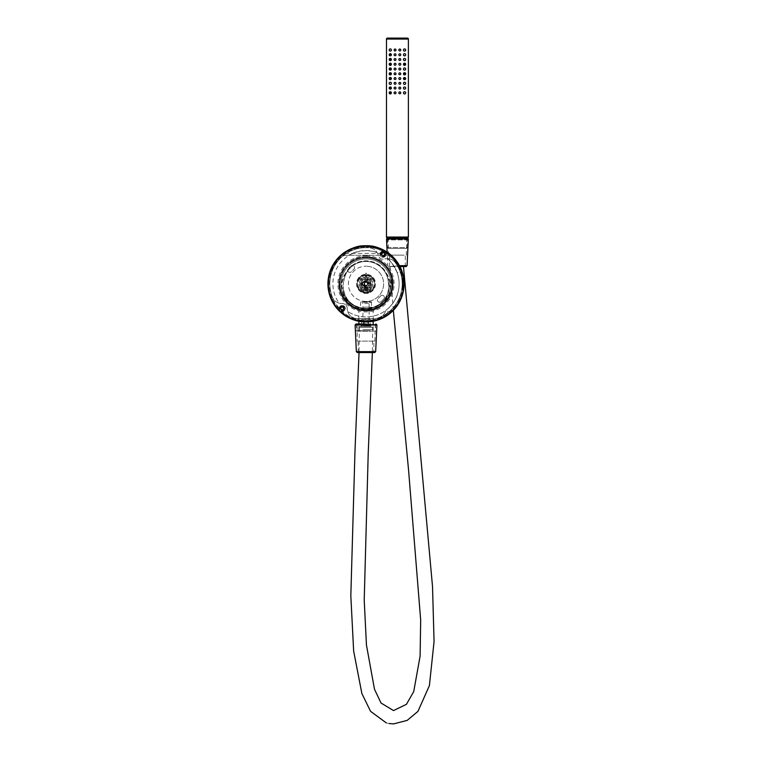 <?xml version="1.0" encoding="UTF-8"?>
<svg xmlns="http://www.w3.org/2000/svg" width="762" height="762" viewBox="0 0 762 762"><rect width="100%" height="100%" fill="white"/><g stroke="black" fill="none" stroke-linecap="round" stroke-linejoin="round"><path stroke-width="0.57" stroke-dasharray="3.81 2.86" d="M387.42 258.575C389.963 259.975 393.192 264.585 397.088 272.415L402.336 272.415L397.088 272.415C393.202 264.595 389.973 259.985 387.42 258.575A33.118 33.118 0 0 1 366.008 316.954A33.118 33.118 0 0 1 347.634 311.391A33.118 33.118 0 0 0 385.705 310.458A9.992 9.992 0 0 1 379.819 317.268A9.992 9.992 0 0 0 385.705 310.458A33.118 33.118 0 0 0 387.42 258.575A9.992 9.992 0 0 1 395.392 262.738A9.992 9.992 0 0 0 384.524 258.966A5.001 5.001 0 0 1 378.295 255.365A9.992 9.992 0 0 0 369.589 247.84A36.176 36.176 0 0 0 366.008 247.66A36.176 36.176 0 0 1 369.589 247.84A9.992 9.992 0 0 1 378.295 255.365A5.001 5.001 0 0 0 384.524 258.966A9.992 9.992 0 0 1 387.42 258.575L387.201 252.193C388.782 252.508 400.66 263.338 402.336 272.415L402.736 273.768A38.081 38.081 0 0 1 402.736 293.903L396.945 306.038L388.687 314.43M389.096 314.115L389.582 313.744M395.945 307.372L398.031 304.438M402.736 293.903A38.081 38.081 0 0 0 402.736 273.768L402.736 293.903L402.736 273.768M394.754 258.87L390.382 254.584M366.008 321.916C379.543 322.469 390.982 315.268 400.336 300.323C406.156 283.683 404.622 270.253 395.735 260.033A38.081 38.081 0 0 0 362.607 245.907A38.081 38.081 0 0 1 366.008 245.755A38.081 38.081 0 0 0 336.29 260.033C327.393 270.253 325.86 283.683 331.689 300.323C341.033 315.268 352.473 322.469 366.008 321.916A38.081 38.081 0 0 0 404.089 283.835A38.081 38.081 0 0 1 366.008 321.916L376.342 320.488A38.081 38.081 0 0 0 366.008 245.755A38.081 38.081 0 0 0 355.683 320.488L366.008 321.916A38.081 38.081 0 0 1 327.936 283.835M342.214 303.495A5.001 5.001 0 0 0 342.033 303.505A5.001 5.001 0 0 1 347.205 308.496A9.992 9.992 0 0 0 353.844 317.906A36.176 36.176 0 0 0 354.225 318.04A36.176 36.176 0 0 1 353.844 317.906A9.992 9.992 0 0 1 347.205 308.496A5.001 5.001 0 0 0 342.214 303.495M342.214 305.4A3.096 3.096 0 0 0 339.119 308.496A3.096 3.096 0 0 0 342.214 311.591A3.096 3.096 0 0 1 339.119 308.496A3.096 3.096 0 0 1 342.214 305.4A3.096 3.096 0 0 1 345.3 308.496A3.096 3.096 0 0 1 342.214 311.591A3.096 3.096 0 0 0 345.3 308.496A3.096 3.096 0 0 0 342.214 305.4M383.143 251.06A3.096 3.096 0 0 0 380.048 254.156A3.096 3.096 0 0 0 383.143 257.251A3.096 3.096 0 0 1 380.048 254.156A3.096 3.096 0 0 1 383.143 251.06A3.096 3.096 0 0 1 386.239 254.156A3.096 3.096 0 0 1 383.143 257.251A3.096 3.096 0 0 0 386.239 254.156A3.096 3.096 0 0 0 383.143 251.06M366.008 256.708A27.127 27.127 0 0 1 393.144 283.835A27.127 27.127 0 0 1 366.008 310.963A27.127 27.127 0 0 1 338.88 283.835A27.127 27.127 0 0 1 366.008 256.708A27.127 27.127 0 0 0 338.88 283.835A27.127 27.127 0 0 0 366.008 310.963A27.127 27.127 0 0 0 393.144 283.835A27.127 27.127 0 0 0 366.008 256.708A27.127 27.127 0 0 0 338.88 283.835A27.127 27.127 0 0 0 366.008 310.963M380.981 301.714A2.162 2.162 0 0 1 379.59 302.219A2.162 2.162 0 0 0 380.981 301.714A23.327 23.327 0 0 0 383.858 298.847A2.162 2.162 0 0 0 383.6 295.789A2.162 2.162 0 0 0 380.543 296.056A2.162 2.162 0 0 1 383.6 295.789A2.162 2.162 0 0 1 383.858 298.847A23.327 23.327 0 0 1 380.981 301.714M351.473 271.615A2.162 2.162 0 0 1 349.815 272.386A2.162 2.162 0 0 0 351.473 271.615A18.993 18.993 0 0 1 353.816 269.272A2.162 2.162 0 0 0 354.082 266.224A2.162 2.162 0 0 0 351.034 265.957A23.327 23.327 0 0 0 348.158 268.824A23.327 23.327 0 0 1 351.034 265.957A2.162 2.162 0 0 1 354.082 266.224A2.162 2.162 0 0 1 353.816 269.272A18.993 18.993 0 0 0 351.473 271.615M366.008 301.447A17.612 17.612 0 0 1 348.396 283.835A17.612 17.612 0 0 1 366.008 266.224A17.612 17.612 0 0 0 348.396 283.835A17.612 17.612 0 0 0 366.008 301.447A17.612 17.612 0 0 0 383.619 283.835A17.612 17.612 0 0 0 366.008 266.224A17.612 17.612 0 0 1 383.619 283.835A17.612 17.612 0 0 1 366.008 301.447M342.214 306.114A2.381 2.381 0 0 0 339.833 308.496A2.381 2.381 0 0 0 342.214 310.877A2.381 2.381 0 0 0 344.595 308.496A2.381 2.381 0 0 0 342.214 306.114M342.214 310.401A1.905 1.905 0 0 1 340.309 308.496A1.905 1.905 0 0 1 342.214 306.591A1.905 1.905 0 0 0 340.309 308.62A1.905 1.905 0 0 0 342.214 310.401A1.905 1.905 0 0 0 344.11 308.677L341.967 306.61A33.118 33.118 0 0 0 344.11 308.677A1.905 1.905 0 0 0 342.214 306.591A1.905 1.905 0 0 1 344.119 308.496A1.905 1.905 0 0 1 342.214 310.401M383.143 251.774A2.381 2.381 0 0 0 380.762 254.156A2.381 2.381 0 0 0 383.143 256.537A2.381 2.381 0 0 0 385.524 254.156A2.381 2.381 0 0 0 383.143 251.774M383.143 256.061A1.905 1.905 0 0 1 381.238 254.156A1.905 1.905 0 0 1 385.02 253.803A1.905 1.905 0 0 1 383.838 255.927L381.267 254.441A1.905 1.905 0 0 1 383.143 252.251A1.905 1.905 0 0 1 385.048 254.156A1.905 1.905 0 0 1 383.143 256.061A1.905 1.905 0 0 0 383.838 255.927A33.118 33.118 0 0 0 381.267 254.441A1.905 1.905 0 0 0 383.143 256.061M397.088 272.415C399.669 279.625 399.793 286.874 397.478 294.151C395.849 300.847 388.525 308.505 387.906 308.677C388.544 308.496 395.859 300.828 397.478 294.151C399.793 286.836 399.659 279.587 397.088 272.415M387.906 314.992L387.906 308.677M379.819 317.268A36.176 36.176 0 0 1 377.79 318.04A9.992 9.992 0 0 1 374.542 318.583L357.483 318.583A9.992 9.992 0 0 1 354.225 318.04A9.992 9.992 0 0 0 357.483 318.583L374.542 318.583A9.992 9.992 0 0 0 377.79 318.04A36.176 36.176 0 0 0 395.392 262.738A36.176 36.176 0 0 1 379.819 317.268M339.128 303.171A9.992 9.992 0 0 1 332.394 297.209A9.992 9.992 0 0 0 342.033 303.505A9.992 9.992 0 0 1 339.128 303.171A33.118 33.118 0 0 1 377.18 252.66A33.118 33.118 0 0 0 339.128 303.171M376.342 320.488L355.683 320.488L376.342 320.488M357.921 320.488L374.104 320.488L357.921 320.488L357.921 318.583L357.921 320.488M366.008 247.66A36.176 36.176 0 0 0 332.394 297.209A36.176 36.176 0 0 1 366.008 247.66M366.008 245.755A38.081 38.081 0 0 1 372.237 246.269A38.081 38.081 0 0 0 366.008 245.755M372.589 246.326A38.081 38.081 0 0 1 375.409 246.936A38.081 38.081 0 0 0 372.589 246.326M375.809 247.04A38.081 38.081 0 0 1 380.562 248.65A38.081 38.081 0 0 0 375.809 247.04M387.182 252.184A38.081 38.081 0 0 1 387.887 252.67A38.081 38.081 0 0 0 387.182 252.184M343.033 253.47L362.655 246.345C372.704 245.935 381.095 248.079 387.839 252.774C391.363 254.775 377.142 245.726 369.36 246.345C359.35 245.926 350.968 248.06 344.214 252.755C340.557 254.841 354.882 245.716 362.655 246.345L362.607 245.907M352.501 248.231A38.081 38.081 0 0 1 354.606 247.507A38.081 38.081 0 0 0 352.501 248.231M355.616 247.202A38.081 38.081 0 0 1 356.273 247.021A38.081 38.081 0 0 0 355.616 247.202M358.807 246.44A38.081 38.081 0 0 1 359.454 246.326A38.081 38.081 0 0 0 358.807 246.44M359.797 246.269A38.081 38.081 0 0 1 362.264 245.945A38.081 38.081 0 0 0 359.797 246.269M374.104 320.488L374.104 318.583L357.921 318.583L374.104 318.583L374.104 320.488M379.59 302.219A2.162 2.162 0 0 1 378.2 298.399A2.162 2.162 0 0 0 379.59 302.219M380.543 296.056A18.993 18.993 0 0 1 378.2 298.399A18.993 18.993 0 0 0 380.543 296.056M349.815 272.386A2.162 2.162 0 0 1 348.158 268.824A2.162 2.162 0 0 0 349.815 272.386M395.735 260.033L393.878 260.033A36.652 36.652 0 0 0 366.008 247.183A36.652 36.652 0 0 1 399.764 298.113A36.652 36.652 0 0 1 366.008 320.488C352.816 321.05 341.728 313.944 332.727 299.18C327.346 282.75 329.146 269.7 338.137 260.033L336.29 260.033M393.878 260.033C402.879 269.7 404.679 282.75 399.298 299.18C390.296 313.944 379.2 321.05 366.008 320.488A36.652 36.652 0 0 1 339.709 258.308A36.652 36.652 0 0 1 366.008 247.183A36.652 36.652 0 0 0 338.137 260.033M368.389 293.056L366.008 293.351A9.515 9.515 0 0 0 375.533 283.835A9.515 9.515 0 0 0 366.008 274.32A9.515 9.515 0 0 0 356.492 283.835A9.515 9.515 0 0 0 366.008 293.351A9.515 9.515 0 0 0 375.533 283.835A9.515 9.515 0 0 0 366.008 274.32A9.515 9.515 0 0 0 356.492 283.835A9.515 9.515 0 0 0 366.008 293.351L363.626 293.056L368.389 293.056L368.389 290.065L363.626 290.065L368.389 290.065M363.626 293.056L363.626 290.065M366.008 275.749A8.096 8.096 0 0 0 357.921 283.835A8.096 8.096 0 0 0 366.008 291.932A8.096 8.096 0 0 0 374.104 283.835A8.096 8.096 0 0 0 366.008 275.749M366.008 290.503A6.668 6.668 0 0 0 369.446 278.12A6.668 6.668 0 0 0 366.008 277.168A6.668 6.668 0 0 1 372.675 283.835A6.668 6.668 0 0 1 366.008 290.503A6.668 6.668 0 0 1 359.35 283.835A6.668 6.668 0 0 1 366.008 277.168A6.668 6.668 0 0 0 362.579 289.55A6.668 6.668 0 0 0 366.008 290.503M388.982 253.47L369.408 245.907M346.881 255.28L348.844 255.28A33.318 33.318 0 0 1 383.172 255.28L385.134 255.28A9.992 9.992 0 0 1 392.316 258.308A9.992 9.992 0 0 0 385.134 255.28L346.881 255.28A9.992 9.992 0 0 0 339.709 258.308A9.992 9.992 0 0 1 346.881 255.28M348.844 255.28L383.172 255.28M371.723 278.12L360.302 278.12L360.302 280.406L360.302 278.12L371.723 278.12L371.723 289.55L371.723 278.12M362.579 278.12L360.302 278.12L360.302 289.55L362.579 289.55L360.302 289.55L360.302 278.12L362.579 278.12M360.302 287.264L360.302 289.55L371.723 289.55L360.302 289.55L360.302 287.264M369.446 289.55L371.723 289.55L369.446 289.55M366.008 287.264A3.429 3.429 0 0 1 362.579 283.835A3.429 3.429 0 0 1 366.008 280.406A3.429 3.429 0 0 0 362.579 283.835A3.429 3.429 0 0 0 366.008 287.264A3.429 3.429 0 0 0 369.437 283.835A3.429 3.429 0 0 0 366.008 280.406A3.429 3.429 0 0 1 369.437 283.835A3.429 3.429 0 0 1 366.008 287.264M366.008 278.835A5.001 5.001 0 0 0 363.436 288.122A5.001 5.001 0 0 0 366.008 288.836A5.001 5.001 0 0 1 361.017 283.835A5.001 5.001 0 0 1 366.008 278.835A5.001 5.001 0 0 1 371.008 283.835A5.001 5.001 0 0 1 366.008 288.836A5.001 5.001 0 0 0 368.589 288.122L370.294 288.122L370.294 286.407A5.001 5.001 0 0 0 370.294 281.264L370.294 279.549L368.589 279.549A5.001 5.001 0 0 0 366.008 278.835M366.008 281.93A1.905 1.905 0 0 0 364.103 283.835A1.905 1.905 0 0 0 366.008 285.74A1.905 1.905 0 0 1 364.103 283.835A1.905 1.905 0 0 1 366.008 281.93A1.905 1.905 0 0 1 367.913 283.835A1.905 1.905 0 0 1 366.008 285.74A1.905 1.905 0 0 0 367.913 283.835A1.905 1.905 0 0 0 366.008 281.93M361.636 290.284L361.636 278.12L361.721 281.264L361.721 279.549L363.436 279.549L361.721 279.549L361.721 288.122L363.436 288.122L361.721 288.122L361.721 286.407L361.721 289.55L361.721 287.645L370.294 287.645L370.389 278.12L370.389 290.284L361.636 290.284L361.636 278.12L361.721 287.645L370.294 287.645L370.294 289.55L370.294 288.122L368.589 288.122A5.001 5.001 0 0 0 370.294 286.407L370.294 288.122L361.721 288.122L370.294 288.122L370.294 286.217L369.341 286.217L370.294 286.217L370.294 282.407L369.818 285.264M370.294 281.264A5.001 5.001 0 0 0 368.589 279.549L370.294 279.549L370.294 281.264M366.008 272.996L365.598 273.853L366.417 273.853L366.008 272.996L365.598 273.853L366.417 273.853L366.008 272.996M357.626 281.454A8.715 8.715 0 0 0 357.292 283.835A8.715 8.715 0 0 1 357.626 281.454L357.626 281.454M361.721 286.217L362.674 286.217L361.721 286.217M361.721 282.407L362.674 282.407L361.721 282.407M367.532 283.835A1.524 1.524 0 0 0 366.008 282.311A1.524 1.524 0 0 0 364.484 283.835A1.524 1.524 0 0 0 366.008 285.359A1.524 1.524 0 0 0 367.532 283.835A1.524 1.524 0 0 0 366.008 282.311A1.524 1.524 0 0 0 364.484 283.835A1.524 1.524 0 0 0 366.008 285.359A1.524 1.524 0 0 0 367.532 283.835M366.008 281.359A2.477 2.477 0 0 1 368.484 283.835A2.477 2.477 0 0 1 366.008 286.312A2.477 2.477 0 0 1 363.531 283.835A2.477 2.477 0 0 1 366.008 281.359M357.235 286.341L357.626 286.217A8.715 8.715 0 0 1 357.292 283.835A8.715 8.715 0 0 0 357.626 286.217L357.826 286.845A8.715 8.715 0 0 0 358.092 287.493L357.73 287.684A9.125 9.125 0 0 0 358.035 288.274L358.397 288.084A8.715 8.715 0 0 0 358.769 288.693L359.159 289.227A8.715 8.715 0 0 0 359.616 289.76L360.083 290.227A8.715 8.715 0 0 0 360.617 290.693L361.159 291.084A8.715 8.715 0 0 0 361.76 291.446L362.35 291.751A8.715 8.715 0 0 0 363.007 292.017L362.874 292.408A9.125 9.125 -162 0 0 363.503 292.608L363.636 292.227A8.715 8.715 0 0 0 364.322 292.389L364.255 292.789A9.125 9.125 0 0 0 364.912 292.894L364.969 292.494A8.715 8.715 0 0 0 365.674 292.551L366.341 292.551A8.715 8.715 0 0 0 367.046 292.494L367.703 292.389A8.715 8.715 0 0 0 368.389 292.227L369.018 292.017A8.715 8.715 0 0 0 369.675 291.751L369.856 292.113A9.125 9.125 0 0 0 370.446 291.808L370.256 291.446A8.715 8.715 0 0 0 370.865 291.084L371.104 291.408A9.125 9.125 -36 0 0 371.637 291.017L371.399 290.693A8.715 8.715 0 0 0 371.932 290.227L372.408 289.76A8.715 8.715 0 0 0 372.866 289.227L373.256 288.693A8.715 8.715 0 0 0 373.618 288.084L373.923 287.493A8.715 8.715 0 0 0 374.19 286.845L374.399 286.217A8.715 8.715 0 0 0 374.399 281.454L374.78 281.33A9.125 9.125 -108 0 0 374.58 280.702L374.19 280.826A8.715 8.715 0 0 0 373.923 280.178L373.618 279.587A8.715 8.715 0 0 0 373.256 278.987L373.58 278.74A9.125 9.125 0 0 0 373.19 278.206L372.866 278.444A8.715 8.715 0 0 0 372.408 277.911L371.932 277.444A8.715 8.715 0 0 0 371.399 276.977L370.865 276.596A8.715 8.715 0 0 0 370.256 276.225L369.675 275.92A8.715 8.715 0 0 0 369.018 275.654L369.141 275.263A9.125 9.125 0 0 0 368.513 275.063L368.389 275.444A8.715 8.715 0 0 0 367.703 275.282L367.76 274.882A9.125 9.125 0 0 0 367.113 274.777L367.046 275.177A8.715 8.715 0 0 0 366.341 275.12L365.674 275.12A8.715 8.715 0 0 0 364.969 275.177L364.322 275.282A8.715 8.715 0 0 0 363.636 275.444L363.007 275.654A8.715 8.715 0 0 0 362.35 275.92L362.169 275.558A9.125 9.125 0 0 0 361.579 275.863L361.76 276.225A8.715 8.715 0 0 0 361.159 276.596L360.617 276.977A8.715 8.715 0 0 0 360.083 277.444L359.616 277.911A8.715 8.715 0 0 0 359.159 278.444L358.769 278.987A8.715 8.715 0 0 0 358.397 279.587L358.092 280.178A8.715 8.715 0 0 0 357.826 280.826L357.235 281.33M372.227 290.522L372.694 290.046M371.637 291.017L371.399 290.693A8.715 8.715 0 0 0 371.932 290.227L372.047 290.341M370.446 291.808L370.256 291.446A8.715 8.715 0 0 0 370.865 291.084L371.104 291.408M369.141 292.408L369.018 292.017A8.715 8.715 0 0 0 369.675 291.751L369.856 292.113M368.513 292.608L369.065 292.17M367.76 292.789L367.703 292.389A8.715 8.715 0 0 0 368.389 292.227L368.437 292.379M367.113 292.894L367.722 292.541M366.341 292.951L366.341 292.551A8.715 8.715 0 0 0 367.046 292.494L367.074 292.646M365.674 292.951L366.341 292.703M364.912 292.894L364.969 292.494A8.715 8.715 0 0 0 365.674 292.551L365.674 292.703M363.503 292.608L363.636 292.227A8.715 8.715 0 0 0 364.322 292.389L364.255 292.789M362.169 292.113L362.35 291.751A8.715 8.715 0 0 0 363.007 292.017L362.874 292.408M361.579 291.808L362.274 291.894M360.921 291.408L361.159 291.084A8.715 8.715 0 0 0 361.76 291.446L361.683 291.589M360.378 291.017L361.064 291.208M359.797 290.522L360.083 290.227A8.715 8.715 0 0 0 360.617 290.693L360.531 290.817M359.331 290.046L359.969 290.341M358.826 289.465L359.159 289.227A8.715 8.715 0 0 0 359.616 289.76L359.502 289.874M358.435 288.931L359.026 289.322M358.035 288.274L358.397 288.084A8.715 8.715 0 0 0 358.769 288.693L358.635 288.779M357.445 286.969L357.826 286.845A8.715 8.715 0 0 0 358.092 287.493L357.73 287.684M357.445 280.702L357.473 281.407M357.73 279.987L358.092 280.178A8.715 8.715 0 0 0 357.826 280.826L357.673 280.778M358.035 279.397L357.959 280.102M358.435 278.74L358.769 278.987A8.715 8.715 0 0 0 358.397 279.587L358.254 279.511M358.826 278.206L358.635 278.892M359.331 277.625L359.616 277.911A8.715 8.715 0 0 0 359.159 278.444L359.026 278.359M359.797 277.158L359.502 277.797M360.378 276.654L360.617 276.977A8.715 8.715 0 0 0 360.083 277.444L359.969 277.33M360.921 276.263L360.531 276.854M361.579 275.863L361.76 276.225A8.715 8.715 0 0 0 361.159 276.596L361.064 276.463M362.874 275.263L363.007 275.654A8.715 8.715 0 0 0 362.35 275.92L362.169 275.558M363.503 275.063L362.95 275.501M364.255 274.882L364.322 275.282A8.715 8.715 0 0 0 363.636 275.444L363.588 275.301M364.912 274.777L364.293 275.13M365.674 274.72L365.674 275.12A8.715 8.715 0 0 0 364.969 275.177L364.95 275.025M366.341 274.72L365.674 274.968M367.113 274.777L367.046 275.177A8.715 8.715 0 0 0 366.341 275.12L366.341 274.968M368.513 275.063L368.389 275.444A8.715 8.715 0 0 0 367.703 275.282L367.76 274.882M369.856 275.558L369.675 275.92A8.715 8.715 0 0 0 369.018 275.654L369.141 275.263M370.446 275.863L369.741 275.777M371.104 276.263L370.865 276.596A8.715 8.715 0 0 0 370.256 276.225L370.332 276.082M371.637 276.654L370.961 276.463M372.227 277.158L371.932 277.444A8.715 8.715 0 0 0 371.399 276.977L371.494 276.854M372.694 277.625L372.047 277.33M373.19 278.206L372.866 278.444A8.715 8.715 0 0 0 372.408 277.911L372.513 277.797M373.98 279.397L373.618 279.587A8.715 8.715 0 0 0 373.256 278.987L373.58 278.74M374.285 279.987L373.761 279.511M374.58 280.702L374.19 280.826A8.715 8.715 0 0 0 373.923 280.178L374.066 280.102M374.78 286.341L374.399 286.217A8.715 8.715 0 0 0 374.399 281.454L374.78 281.33M374.58 286.969L374.552 286.264M374.285 287.684L373.923 287.493A8.715 8.715 0 0 0 374.19 286.845L374.342 286.893M373.98 288.274L374.066 287.569M373.58 288.931L373.256 288.693A8.715 8.715 0 0 0 373.618 288.084L373.761 288.16M373.19 289.465L373.38 288.779M372.513 289.874L372.408 289.76A8.715 8.715 0 0 0 372.866 289.227L372.989 289.322M370.389 290.284L361.636 290.351M362.198 281.454L361.721 279.549L364.103 279.549L364.103 278.12L367.913 278.12L367.913 279.549L370.294 279.549L370.389 278.12L370.389 290.351M369.818 281.454L369.818 282.407M366.655 276.92L365.36 276.92L366.008 275.558L366.655 276.92L365.36 276.92L366.008 275.558L366.655 276.92M370.294 289.55L361.721 289.55L370.294 289.55M369.818 286.217L370.294 288.122M369.341 286.217L369.341 285.264L369.341 286.217M367.913 279.549L364.103 279.549L364.103 278.12L367.913 278.12L367.913 279.549M361.721 279.549L370.294 279.549M361.721 288.122L362.198 286.217M362.198 285.264L362.198 282.407M369.818 287.645L362.198 287.645M369.818 280.025L362.198 280.025M363.036 309.067L373.151 309.067L363.036 309.067M368.989 324.06L358.873 324.06L368.989 324.06M369.97 324.06L356.511 324.06L369.97 324.06M370.17 324.536L356.035 324.536L370.17 324.536M363.922 307.162L371.008 307.162L363.922 307.162M363.922 309.067L371.008 309.067L363.922 309.067M370.17 330.718L356.035 330.718L370.17 330.718M357.378 331.194L375.504 331.194L357.378 331.194M363.626 302.304L371.723 302.304L363.626 302.304M363.626 307.162L371.723 307.162L363.626 307.162M363.826 301.828L371.246 301.828L363.826 301.828M363.036 329.546L373.151 329.546L363.036 329.546M373.361 331.194L357.921 331.194L373.361 331.194M368.989 326.441L358.873 326.441L368.989 326.441M367.694 301.828L361.96 301.828L367.694 301.828M364.722 303.476L369.103 303.476L364.722 303.476M364.722 318.821L369.103 318.821L364.722 318.821M360.788 326.441L371.227 326.441L360.788 326.441L361.817 325.584L370.389 325.755L361.636 325.755L361.636 319.573L370.389 319.573L361.636 319.573L362.912 318.821L362.912 303.476L361.96 301.828M371.227 326.441L370.199 325.584L370.389 319.573L369.103 318.821L369.103 303.476L370.056 301.828M367.846 319.573L367.846 325.755M368.551 325.755L368.551 319.573M364.179 325.755L364.179 319.573M363.464 319.573L363.464 325.755M386.915 275.406L388.077 279.206L388.877 286.436C387.572 299.723 380.038 307.076 366.284 308.515C352.244 307.324 344.529 299.961 343.138 286.436L342.814 289.15C343.776 293.684 343.719 294.818 346.996 299.647C352.396 306.086 358.74 309.239 366.008 309.115C367.97 309.572 375.39 307.619 377.114 306.4C379.514 305.324 382.153 303.076 385.02 299.647L387.553 295.256L389.201 289.15C389.582 285.56 389.201 282.245 388.077 279.206L388.191 280.93A22.908 22.127 0 0 1 366.008 308.515A22.908 22.127 0 0 1 343.814 280.921L343.814 280.921A22.393 22.393 0 0 1 366.008 261.442A22.374 22.374 0 0 0 343.833 280.93L345.281 275.425A22.374 22.374 0 0 1 386.744 275.425L386.677 274.568A24.108 23.289 0 0 1 381.61 304.314A24.108 23.289 0 0 1 350.406 304.314A24.108 23.289 0 0 1 345.338 274.568L345.443 273.539A23.003 23.003 0 0 1 386.582 273.539A24.546 23.708 0 0 1 387.591 297.78A24.546 23.708 0 0 1 366.008 310.191C347.358 311.201 334.461 288.084 345.443 273.539L345.596 273.615A22.831 22.831 0 0 1 386.42 273.615L387.896 279.197M366.008 257.242A26.594 26.594 0 0 0 340.414 291.046A26.594 26.594 0 0 0 392.306 287.798A26.594 26.594 0 0 0 366.008 257.242A26.594 26.594 0 0 0 339.414 283.835A26.594 26.594 0 0 1 366.008 257.242A26.594 26.594 0 0 1 392.601 283.835A26.594 26.594 0 0 0 366.008 257.242A26.594 26.594 0 0 0 339.414 283.835A26.594 26.594 0 0 0 366.008 310.429A26.594 26.594 0 0 0 392.601 283.835A26.594 26.594 0 0 0 366.008 257.242A26.594 26.594 0 0 0 339.414 283.835A26.594 26.594 0 0 0 366.008 310.429A26.594 26.594 0 0 0 392.601 283.835A26.594 26.594 0 0 1 366.008 310.429A26.594 26.594 0 0 1 339.414 283.835A26.594 26.594 0 0 0 366.008 310.429A26.594 26.594 0 0 0 392.601 283.835A26.594 26.594 0 0 0 366.008 257.242M345.453 274.568L345.596 273.615M391.954 283.835A25.937 25.937 0 0 0 366.008 257.899A25.937 25.937 0 0 0 340.071 283.835A25.937 25.937 0 0 0 366.008 309.782A25.937 25.937 0 0 0 391.954 283.835A25.937 25.937 0 0 0 366.008 257.899A25.937 25.937 0 0 0 340.071 283.835A25.937 25.937 0 0 0 366.008 309.782A25.937 25.937 0 0 0 391.954 283.835M341.071 283.835A24.946 24.946 0 0 0 366.008 308.781A24.946 24.946 0 0 0 390.954 283.835A24.946 24.946 0 0 0 366.008 258.899A24.946 24.946 90 0 0 341.071 283.835A24.946 24.946 90 0 0 366.008 308.781A24.946 24.946 -90 0 0 390.954 283.835A24.946 24.946 0 0 0 366.008 258.899A24.946 24.946 0 0 0 341.071 283.835A24.946 24.946 90 0 0 366.008 308.781A24.946 24.946 -90 0 0 390.954 283.835M386.42 273.615L386.572 274.568M345.1 275.406L344.129 279.197M388.191 280.93L388.21 280.921A22.374 22.374 0 0 0 366.008 261.461A22.393 22.393 0 0 1 388.21 280.921A22.374 22.374 0 0 0 366.008 261.461M366.665 282.045A1.905 1.905 0 0 0 364.217 283.188A1.905 1.905 0 0 0 365.36 285.626A1.905 1.905 0 0 0 367.798 284.493A1.905 1.905 0 0 0 366.665 282.045M365.484 285.274A1.534 1.534 0 0 0 367.446 284.359A1.534 1.534 0 0 0 366.532 282.397A1.534 1.534 0 0 0 364.569 283.312A1.534 1.534 0 0 0 365.484 285.274M364.046 283.121C364.427 286.131 365.741 286.617 367.979 284.55C367.589 281.54 366.284 281.064 364.046 283.121M367.798 284.493A1.905 1.905 0 0 1 365.36 285.626A1.905 1.905 0 0 1 364.217 283.188A1.905 1.905 0 0 1 366.665 282.045A1.905 1.905 0 0 1 367.798 284.493A1.905 1.905 0 0 0 366.665 282.045A1.905 1.905 0 0 0 364.217 283.188M362.883 282.692A3.334 3.334 0 0 1 367.151 280.702A3.334 3.334 0 0 1 369.141 284.978A3.334 3.334 0 0 1 364.865 286.969A3.334 3.334 0 0 1 362.883 282.692A3.334 3.334 0 0 1 367.151 280.702A3.334 3.334 0 0 1 369.141 284.978A3.334 3.334 0 0 1 364.865 286.969A3.334 3.334 0 0 1 362.883 282.692A3.334 3.334 0 0 1 367.151 280.702A3.334 3.334 0 0 1 369.141 284.978A3.334 3.334 0 0 1 364.865 286.969A3.334 3.334 0 0 1 362.883 282.692M366.255 285.255A1.438 1.438 0 0 0 367.36 284.331L367.646 283.55L367.074 285.112L365.436 285.398L364.379 284.121L364.941 282.559L366.579 282.273L367.646 283.55L367.113 282.912A1.438 1.438 0 0 1 367.36 284.331L367.074 285.112L365.436 285.398L364.912 284.759A1.438 1.438 0 0 0 366.255 285.255M364.655 283.34A1.438 1.438 0 0 0 364.912 284.759L364.655 283.34A1.438 1.438 0 0 1 365.76 282.416L364.655 283.34M366.579 282.273L367.113 282.912A1.438 1.438 0 0 0 365.76 282.416L366.579 282.273M340.471 307.724A1.905 1.905 0 0 1 342.986 306.753A1.905 1.905 0 0 1 343.948 309.267A1.905 1.905 0 0 0 342.986 306.753A1.905 1.905 0 0 0 340.471 307.724A1.905 1.905 0 0 0 341.433 310.239A1.905 1.905 0 0 0 343.948 309.267A1.905 1.905 0 0 1 341.433 310.239A1.905 1.905 0 0 1 340.471 307.724M340.814 307.877A1.534 1.534 0 0 1 342.833 307.096A1.534 1.534 0 0 1 343.614 309.115A1.534 1.534 0 0 1 341.586 309.896A1.534 1.534 0 0 1 340.814 307.877M344.643 309.582A2.667 2.667 0 0 0 343.291 306.057A2.667 2.667 0 0 0 339.776 307.41A2.667 2.667 0 0 0 341.128 310.934A2.667 2.667 0 0 0 344.643 309.582M342.338 309.686A1.2 1.2 0 0 1 341.243 309.201L343.024 309.62L343.586 308.353L342.776 307.229L341.395 307.372L340.833 308.639L341.652 309.763L343.31 308.981A1.2 1.2 0 0 1 342.338 309.686M343.186 307.791A1.2 1.2 0 0 1 343.31 308.981L342.776 307.229L341.395 307.372L341.243 309.201A1.2 1.2 0 0 1 342.7 307.4A1.2 1.2 0 0 1 343.186 307.791M383.962 252.441A1.905 1.905 0 0 1 384.867 254.975A1.905 1.905 0 0 0 383.962 252.441A1.905 1.905 0 0 0 381.429 253.336A1.905 1.905 0 0 1 383.962 252.441M383.81 252.774A1.534 1.534 0 0 1 384.524 254.813A1.534 1.534 0 0 1 382.486 255.537A1.534 1.534 0 0 1 381.762 253.498A1.534 1.534 0 0 1 383.81 252.774M384.867 254.975A1.905 1.905 0 0 1 382.324 255.88A1.905 1.905 0 0 1 381.429 253.336A1.905 1.905 0 0 0 382.324 255.88A1.905 1.905 0 0 0 384.867 254.975M385.553 255.308A2.667 2.667 0 0 0 384.296 251.755A2.667 2.667 0 0 0 380.743 253.013A2.667 2.667 0 0 0 382 256.565A2.667 2.667 0 0 0 385.553 255.308M382.467 253.165A1.2 1.2 0 0 1 383.657 253.07L381.895 253.565L382 254.937L383.257 255.537L384.391 254.756L384.286 253.375L383.038 252.774L381.952 254.251A1.2 1.2 0 0 1 382.467 253.165M382.629 255.241A1.2 1.2 0 0 1 381.952 254.251L382.629 255.241L383.829 255.146L384.343 254.06L383.657 253.07A1.2 1.2 0 0 1 383.829 255.146A1.2 1.2 0 0 1 382.629 255.241M368.389 290.017L363.626 290.017L363.626 293.113L368.389 293.113L363.626 293.113L368.389 293.113L368.389 290.017L366.008 287.636L363.626 290.017L368.389 290.017M367.97 293.351L364.055 293.351M367.379 290.503L366.693 290.503L367.379 290.503L367.379 293.351L365.322 293.351L366.693 293.351L366.693 290.503L365.322 290.503L365.322 293.351L365.322 290.503L364.636 290.503L364.636 293.351L365.322 293.351L364.636 293.351M367.379 293.351L366.693 293.351L366.693 290.503L364.636 290.503M359.359 327.384L372.675 327.384L359.35 327.384L359.035 352.558M403.403 265.586L390.134 266.471L403.412 265.586L403.479 266.567M390.134 266.471L393.325 310.363M357.159 341.128L374.866 341.128L357.159 341.128L357.159 324.469L374.866 324.469L356.683 323.993L366.427 323.993M374.704 352.558L357.302 352.558M373.856 341.128L358.159 341.128L373.856 341.128L373.866 352.558L358.159 352.558L373.866 352.558M374.866 341.128L375.342 323.993M358.159 352.558L358.159 341.128M405.679 238.011L389.163 238.011L405.679 238.011M406.127 266.567L399.945 266.567M393.04 255.146L405.279 255.146L393.04 255.146M401.803 266.567L389.572 266.567L401.803 266.567M392.22 238.011L406.756 238.011L392.22 238.011M402.365 238.487L388.572 238.487L402.365 238.487M402.365 255.146L388.572 255.146L402.365 255.146M407.422 238.011L387.429 238.011M387.429 38.1L407.422 38.1M390.049 54.759L390.525 54.759M390.049 59.522L390.525 59.522M390.049 64.275L390.525 64.275M404.327 64.275L404.803 64.275M390.049 69.037L390.525 69.037M390.049 73.8L390.525 73.8M404.327 73.8L404.803 73.8M390.525 78.562L390.049 78.562M404.327 78.562L404.803 78.562M390.049 88.078L390.525 88.078M390.525 92.84L390.049 92.84M388.382 238.011L387.429 239.916L407.422 239.916L406.47 238.963L388.382 238.963L406.47 238.963L406.47 238.011L388.382 238.011L406.47 238.011M387.429 247.526L407.422 247.526L407.422 239.916L387.429 239.916L387.429 247.526L388.382 248.479L406.47 248.479L407.422 247.526L387.429 247.526M406.47 248.479L388.382 248.479M391.43 59.522C390.554 57.902 389.744 57.902 388.991 59.522C389.744 61.131 390.554 61.131 391.43 59.522M400.86 73.8C400.174 72.457 399.478 72.457 398.783 73.8C399.478 75.143 400.174 75.143 400.86 73.8M405.86 88.078C405.108 86.468 404.298 86.468 403.422 88.078C404.298 89.687 405.108 89.687 405.86 88.078M405.86 54.759C405.108 53.149 404.298 53.149 403.422 54.759C404.298 56.369 405.108 56.369 405.86 54.759M391.43 49.997C390.554 48.387 389.744 48.387 388.991 49.997C389.744 51.616 390.554 51.616 391.43 49.997M400.86 83.315C400.174 81.972 399.478 81.972 398.783 83.315C399.478 84.658 400.174 84.658 400.86 83.315M396.069 78.562C395.373 77.219 394.678 77.219 393.992 78.562C394.678 79.905 395.364 79.905 396.069 78.562M400.86 64.275C400.174 62.932 399.478 62.932 398.783 64.275C399.478 65.618 400.174 65.618 400.86 64.275M391.43 73.8C390.554 72.19 389.744 72.19 388.991 73.8C389.744 75.409 390.554 75.409 391.43 73.8M396.069 83.315C395.373 81.972 394.678 81.972 393.992 83.315C394.678 84.658 395.364 84.658 396.069 83.315M405.86 78.562C405.108 76.943 404.298 76.943 403.422 78.562C404.298 80.172 405.108 80.172 405.86 78.562M405.86 83.315C405.108 81.705 404.298 81.705 403.422 83.315C404.298 84.934 405.108 84.934 405.86 83.315M391.43 69.037C390.554 67.427 389.744 67.427 388.991 69.037C389.744 70.647 390.554 70.647 391.43 69.037M391.43 64.275C390.554 62.665 389.744 62.665 388.991 64.275C389.744 65.894 390.554 65.894 391.43 64.275M396.069 64.275C395.373 62.932 394.678 62.932 393.992 64.275C394.678 65.618 395.364 65.618 396.069 64.275M400.86 49.997C400.174 48.654 399.478 48.654 398.783 49.997C399.478 51.34 400.174 51.34 400.86 49.997M391.43 83.315C390.554 81.705 389.744 81.705 388.991 83.315C389.744 84.934 390.554 84.934 391.43 83.315M400.86 59.522C400.174 58.179 399.478 58.179 398.783 59.522C399.478 60.865 400.174 60.865 400.86 59.522M396.069 59.522C395.373 58.179 394.678 58.179 393.992 59.522C394.678 60.865 395.364 60.865 396.069 59.522M405.86 73.8C405.108 72.19 404.298 72.19 403.422 73.8C404.298 75.409 405.108 75.409 405.86 73.8M405.86 69.037C405.108 67.427 404.298 67.427 403.422 69.037C404.298 70.647 405.108 70.647 405.86 69.037M400.86 69.037C400.174 67.694 399.478 67.694 398.783 69.037C399.478 70.38 400.174 70.38 400.86 69.037M396.069 49.997C395.373 48.654 394.678 48.654 393.992 49.997C394.678 51.34 395.364 51.34 396.069 49.997M391.43 54.759C390.554 53.149 389.744 53.149 388.991 54.759C389.744 56.369 390.554 56.369 391.43 54.759M405.86 92.84C405.108 91.221 404.298 91.221 403.422 92.84C404.298 94.45 405.108 94.45 405.86 92.84M396.069 69.037C395.373 67.694 394.678 67.694 393.992 69.037C394.678 70.38 395.364 70.38 396.069 69.037M400.86 54.759C400.174 53.416 399.478 53.416 398.783 54.759C399.478 56.102 400.174 56.102 400.86 54.759M400.86 92.84C400.174 91.497 399.478 91.497 398.783 92.84C399.478 94.183 400.174 94.183 400.86 92.84M396.069 88.078C395.373 86.735 394.678 86.735 393.992 88.078C394.678 89.421 395.364 89.421 396.069 88.078M396.069 54.759C395.373 53.416 394.678 53.416 393.992 54.759C394.678 56.102 395.364 56.102 396.069 54.759M405.86 64.275C405.108 62.665 404.298 62.665 403.422 64.275C404.298 65.894 405.108 65.894 405.86 64.275M400.86 88.078C400.174 86.735 399.478 86.735 398.783 88.078C399.478 89.421 400.174 89.421 400.86 88.078M391.43 88.078C390.554 86.468 389.744 86.468 388.991 88.078C389.744 89.687 390.554 89.687 391.43 88.078M391.43 92.84C390.554 91.221 389.744 91.221 388.991 92.84C389.744 94.45 390.554 94.45 391.43 92.84M396.069 92.84C395.373 91.497 394.678 91.497 393.992 92.84C394.678 94.183 395.364 94.183 396.069 92.84M400.86 78.562C400.174 77.219 399.478 77.219 398.783 78.562C399.478 79.905 400.174 79.905 400.86 78.562M405.86 49.997C405.108 48.387 404.298 48.387 403.422 49.997C404.298 51.616 405.108 51.616 405.86 49.997M396.069 73.8C395.373 72.457 394.678 72.457 393.992 73.8C394.678 75.143 395.364 75.143 396.069 73.8M391.43 78.562C390.554 76.943 389.744 76.943 388.991 78.562C389.744 80.172 390.554 80.172 391.43 78.562M405.86 59.522C405.108 57.902 404.298 57.902 403.422 59.522C404.298 61.131 405.108 61.131 405.86 59.522M403.612 283.835A37.605 37.605 0 0 1 366.008 321.44A37.605 37.605 0 0 1 328.403 283.835A37.605 37.605 0 0 1 366.008 246.231A37.605 37.605 0 0 1 403.612 283.835M366.008 255.756A28.08 28.08 0 0 1 394.097 283.835A28.08 28.08 0 0 1 366.008 311.915A28.08 28.08 0 0 1 337.928 283.835A28.08 28.08 0 0 1 366.008 255.756M370.961 291.208L371.494 290.817M369.741 291.894L370.332 291.589M364.293 292.541L364.95 292.646M362.95 292.17L363.588 292.379M357.959 287.569L358.254 288.16M357.473 286.264L357.673 286.893M361.683 276.082L362.274 275.777M367.074 275.025L367.722 275.13M368.437 275.301L369.065 275.501M372.989 278.359L373.38 278.892M374.342 280.778L374.552 281.407M363.236 282.826A2.953 2.953 0 0 1 367.017 281.064A2.953 2.953 0 0 1 368.779 284.845A2.953 2.953 0 0 1 364.998 286.607A2.953 2.953 0 0 1 363.236 282.826M344.005 309.296A1.962 1.962 0 0 1 341.414 310.286A1.962 1.962 0 0 1 340.423 307.696A1.962 1.962 0 0 1 343.005 306.705A1.962 1.962 0 0 1 344.005 309.296M381.381 253.317A1.962 1.962 0 0 1 383.991 252.384A1.962 1.962 0 0 1 384.915 255.003A1.962 1.962 0 0 1 382.305 255.927A1.962 1.962 0 0 1 381.381 253.317M375.656 351.644L356.349 351.644M355.111 324.993L376.914 324.993M407.079 265.662L399.469 265.662M386.524 239.011L408.327 239.011M408.375 237.058L386.477 237.058M386.477 39.053L408.375 39.053M388.696 253.375L343.319 253.375M373.151 309.067L373.151 321.24M375.504 324.06L375.504 331.194M371.008 307.162L371.008 309.067M371.246 301.828L371.723 307.162M358.873 326.441L358.873 329.546L357.921 331.194M358.873 309.067L358.873 321.24M356.511 324.06L356.511 331.194M361.017 307.162L361.017 309.067M360.778 301.828L360.302 307.162M373.151 326.441L373.151 329.546L374.104 331.194M340.414 276.606A26.594 26.594 0 0 0 339.719 279.835M339.719 287.836A26.594 26.594 0 0 0 340.414 291.065M392.306 279.835A26.594 26.594 0 0 0 391.601 276.606M391.601 291.065A26.594 26.594 0 0 0 392.306 287.836M372.675 327.384L372.361 352.558M389.172 723.538L386.277 722.89M388.715 266.567L387.763 265.662L387.134 252.155M389.572 266.567L389.572 255.146M388.572 255.146L388.096 238.011M405.279 266.567L405.279 255.146M406.279 255.146L406.756 238.011"/><path stroke-width="1.14" d="M389.582 313.744L393.906 309.753M394.325 309.296L395.945 307.372M398.031 304.438L402.707 293.989M402.736 273.768L394.754 258.87M390.382 254.584L388.934 253.432M388.753 253.298A38.081 38.081 0 0 0 387.887 252.67A38.081 38.081 0 0 1 388.753 253.298L387.62 252.489M387.61 252.479L387.201 252.193A38.081 38.081 0 0 0 380.562 248.65A38.081 38.081 0 0 1 387.182 252.184M388.982 253.47A38.081 38.081 0 0 1 404.089 283.835A38.081 38.081 0 0 0 388.982 253.47L388.696 253.375M327.936 283.835A38.081 38.081 0 0 1 343.033 253.47L343.033 253.47A38.081 38.081 0 0 1 343.176 253.355A38.081 38.081 0 0 0 343.033 253.47L343.033 253.47A38.081 38.081 0 0 0 327.936 283.835M343.291 253.279A38.081 38.081 0 0 1 352.501 248.231A38.081 38.081 0 0 0 343.291 253.279M354.606 247.507A38.081 38.081 0 0 1 355.616 247.202A38.081 38.081 0 0 0 354.606 247.507M356.273 247.021A38.081 38.081 0 0 1 358.807 246.44A38.081 38.081 0 0 0 356.273 247.021M362.264 245.945A38.081 38.081 0 0 1 362.607 245.907L366.008 245.755A38.081 38.081 0 0 0 327.936 283.835A38.081 38.081 0 0 0 366.008 321.916A38.081 38.081 0 0 0 404.089 283.835A38.081 38.081 0 0 0 366.008 245.755C357.216 245.316 347.472 249.993 343.291 253.279C342.262 253.536 354.873 245.555 362.607 245.907A38.081 38.081 0 0 0 362.264 245.945M366.008 245.755C374.837 245.297 384.705 250.079 388.753 253.298C389.468 253.355 377.2 245.602 369.408 245.907L366.008 245.755M366.427 323.993L356.683 323.993M375.666 351.644L356.349 351.644L357.302 352.558L374.714 352.558L375.666 351.644L376.914 324.993L355.111 324.993L356.064 323.993M399.945 266.567L406.127 266.567L407.079 265.662L408.327 239.011L386.524 239.011L387.477 238.011M408.375 237.058A0.953 0.953 0 0 1 407.422 238.011L387.429 238.011A0.953 0.953 0 0 1 386.477 237.058L408.375 237.058L408.375 39.053L386.477 39.053L386.477 237.058M386.477 39.053A0.953 0.953 0 0 1 387.429 38.1L407.422 38.1A0.953 0.953 0 0 1 408.375 39.053M390.525 54.759L390.049 54.759M390.525 59.522L390.049 59.522M390.525 64.275L390.049 64.275M404.803 64.275L404.327 64.275M390.525 69.037L390.049 69.037M390.525 73.8L390.049 73.8M404.803 73.8L404.327 73.8M390.049 78.562L390.525 78.562M404.803 78.562L404.327 78.562M390.525 88.078L390.049 88.078M390.049 92.84L390.525 92.84M389.192 59.522A1.095 1.095 0 0 1 390.287 58.426A1.095 1.095 0 0 1 391.382 59.522A1.095 1.095 0 0 1 390.287 60.617A1.095 1.095 0 0 1 389.192 59.522M398.85 73.8A0.953 0.953 0 0 1 399.802 72.847A0.953 0.953 0 0 1 400.755 73.8A0.953 0.953 0 0 1 399.802 74.752A0.953 0.953 0 0 1 398.85 73.8M403.469 88.078A1.095 1.095 0 0 1 404.565 86.982A1.095 1.095 0 0 1 405.66 88.078A1.095 1.095 0 0 1 404.565 89.173A1.095 1.095 0 0 1 403.469 88.078M403.469 54.759A1.095 1.095 0 0 1 404.565 53.664A1.095 1.095 0 0 1 405.66 54.759A1.095 1.095 0 0 1 404.565 55.855A1.095 1.095 0 0 1 403.469 54.759M389.192 49.997A1.095 1.095 0 0 1 390.287 48.901A1.095 1.095 0 0 1 391.382 49.997A1.095 1.095 0 0 1 390.287 51.092A1.095 1.095 0 0 1 389.192 49.997M398.85 83.315A0.953 0.953 0 0 1 399.802 82.363A0.953 0.953 0 0 1 400.755 83.315A0.953 0.953 0 0 1 399.802 84.268A0.953 0.953 0 0 1 398.85 83.315M394.097 78.562A0.953 0.953 0 0 1 395.049 77.61A0.953 0.953 0 0 1 395.992 78.562A0.953 0.953 0 0 1 395.049 79.515A0.953 0.953 0 0 1 394.097 78.562M398.85 64.275A0.953 0.953 0 0 1 399.802 63.322A0.953 0.953 0 0 1 400.755 64.275A0.953 0.953 0 0 1 399.802 65.227A0.953 0.953 0 0 1 398.85 64.275M389.192 73.8A1.095 1.095 0 0 1 390.287 72.704A1.095 1.095 0 0 1 391.382 73.8A1.095 1.095 0 0 1 390.287 74.895A1.095 1.095 0 0 1 389.192 73.8M394.097 83.315A0.953 0.953 0 0 1 395.049 82.363A0.953 0.953 0 0 1 395.992 83.315A0.953 0.953 0 0 1 395.049 84.268A0.953 0.953 0 0 1 394.097 83.315M403.469 78.562A1.095 1.095 0 0 1 404.565 77.467A1.095 1.095 0 0 1 405.66 78.562A1.095 1.095 0 0 1 404.565 79.658A1.095 1.095 0 0 1 403.469 78.562M403.469 83.315A1.095 1.095 0 0 1 404.565 82.22A1.095 1.095 0 0 1 405.66 83.315A1.095 1.095 0 0 1 404.565 84.411A1.095 1.095 0 0 1 403.469 83.315M389.192 69.037A1.095 1.095 0 0 1 390.287 67.942A1.095 1.095 0 0 1 391.382 69.037A1.095 1.095 0 0 1 390.287 70.133A1.095 1.095 0 0 1 389.192 69.037M389.192 64.275A1.095 1.095 0 0 1 390.287 63.179A1.095 1.095 0 0 1 391.382 64.275A1.095 1.095 0 0 1 390.287 65.37A1.095 1.095 0 0 1 389.192 64.275M394.097 64.275A0.953 0.953 0 0 1 395.049 63.322A0.953 0.953 0 0 1 395.992 64.275A0.953 0.953 0 0 1 395.049 65.227A0.953 0.953 0 0 1 394.097 64.275M398.85 49.997A0.953 0.953 0 0 1 399.802 49.044A0.953 0.953 0 0 1 400.755 49.997A0.953 0.953 0 0 1 399.802 50.949A0.953 0.953 0 0 1 398.85 49.997M389.192 83.315A1.095 1.095 0 0 1 390.287 82.22A1.095 1.095 0 0 1 391.382 83.315A1.095 1.095 0 0 1 390.287 84.411A1.095 1.095 0 0 1 389.192 83.315M398.85 59.522A0.953 0.953 0 0 1 399.802 58.569A0.953 0.953 0 0 1 400.755 59.522A0.953 0.953 0 0 1 399.802 60.474A0.953 0.953 0 0 1 398.85 59.522M394.097 59.522A0.953 0.953 0 0 1 395.049 58.569A0.953 0.953 0 0 1 395.992 59.522A0.953 0.953 0 0 1 395.049 60.474A0.953 0.953 0 0 1 394.097 59.522M403.469 73.8A1.095 1.095 0 0 1 404.565 72.704A1.095 1.095 0 0 1 405.66 73.8A1.095 1.095 0 0 1 404.565 74.895A1.095 1.095 0 0 1 403.469 73.8M403.469 69.037A1.095 1.095 0 0 1 404.565 67.942A1.095 1.095 0 0 1 405.66 69.037A1.095 1.095 0 0 1 404.565 70.133A1.095 1.095 0 0 1 403.469 69.037M398.85 69.037A0.953 0.953 0 0 1 399.802 68.085A0.953 0.953 0 0 1 400.755 69.037A0.953 0.953 0 0 1 399.802 69.99A0.953 0.953 0 0 1 398.85 69.037M394.097 49.997A0.953 0.953 0 0 1 395.049 49.044A0.953 0.953 0 0 1 395.992 49.997A0.953 0.953 0 0 1 395.049 50.949A0.953 0.953 0 0 1 394.097 49.997M389.192 54.759A1.095 1.095 0 0 1 390.287 53.664A1.095 1.095 0 0 1 391.382 54.759A1.095 1.095 0 0 1 390.287 55.855A1.095 1.095 0 0 1 389.192 54.759M403.469 92.84A1.095 1.095 0 0 1 404.565 91.745A1.095 1.095 0 0 1 405.66 92.84A1.095 1.095 0 0 1 404.565 93.936A1.095 1.095 0 0 1 403.469 92.84M394.097 69.037A0.953 0.953 0 0 1 395.049 68.085A0.953 0.953 0 0 1 395.992 69.037A0.953 0.953 0 0 1 395.049 69.99A0.953 0.953 0 0 1 394.097 69.037M398.85 54.759A0.953 0.953 0 0 1 399.802 53.807A0.953 0.953 0 0 1 400.755 54.759A0.953 0.953 0 0 1 399.802 55.712A0.953 0.953 0 0 1 398.85 54.759M398.85 92.84A0.953 0.953 0 0 1 399.802 91.888A0.953 0.953 0 0 1 400.755 92.84A0.953 0.953 0 0 1 399.802 93.793A0.953 0.953 0 0 1 398.85 92.84M394.097 88.078A0.953 0.953 0 0 1 395.049 87.125A0.953 0.953 0 0 1 395.992 88.078A0.953 0.953 0 0 1 395.049 89.03A0.953 0.953 0 0 1 394.097 88.078M394.097 54.759A0.953 0.953 0 0 1 395.049 53.807A0.953 0.953 0 0 1 395.992 54.759A0.953 0.953 0 0 1 395.049 55.712A0.953 0.953 0 0 1 394.097 54.759M403.469 64.275A1.095 1.095 0 0 1 404.565 63.179A1.095 1.095 0 0 1 405.66 64.275A1.095 1.095 0 0 1 404.565 65.37A1.095 1.095 0 0 1 403.469 64.275M398.85 88.078A0.953 0.953 0 0 1 399.802 87.125A0.953 0.953 0 0 1 400.755 88.078A0.953 0.953 0 0 1 399.802 89.03A0.953 0.953 0 0 1 398.85 88.078M389.192 88.078A1.095 1.095 0 0 1 390.287 86.982A1.095 1.095 0 0 1 391.382 88.078A1.095 1.095 0 0 1 390.287 89.173A1.095 1.095 0 0 1 389.192 88.078M389.192 92.84A1.095 1.095 0 0 1 390.287 91.745A1.095 1.095 0 0 1 391.382 92.84A1.095 1.095 0 0 1 390.287 93.936A1.095 1.095 0 0 1 389.192 92.84M394.097 92.84A0.953 0.953 0 0 1 395.049 91.888A0.953 0.953 0 0 1 395.992 92.84A0.953 0.953 0 0 1 395.049 93.793A0.953 0.953 0 0 1 394.097 92.84M398.85 78.562A0.953 0.953 0 0 1 399.802 77.61A0.953 0.953 0 0 1 400.755 78.562A0.953 0.953 0 0 1 399.802 79.515A0.953 0.953 0 0 1 398.85 78.562M403.469 49.997A1.095 1.095 0 0 1 404.565 48.901A1.095 1.095 0 0 1 405.66 49.997A1.095 1.095 0 0 1 404.565 51.092A1.095 1.095 0 0 1 403.469 49.997M394.097 73.8A0.953 0.953 0 0 1 395.049 72.847A0.953 0.953 0 0 1 395.992 73.8A0.953 0.953 0 0 1 395.049 74.752A0.953 0.953 0 0 1 394.097 73.8M389.192 78.562A1.095 1.095 0 0 1 390.287 77.467A1.095 1.095 0 0 1 391.382 78.562A1.095 1.095 0 0 1 390.287 79.658A1.095 1.095 0 0 1 389.192 78.562M403.469 59.522A1.095 1.095 0 0 1 404.565 58.426A1.095 1.095 0 0 1 405.66 59.522A1.095 1.095 0 0 1 404.565 60.617A1.095 1.095 0 0 1 403.469 59.522M366.008 321.44A37.605 37.605 0 0 1 328.403 283.835A37.605 37.605 0 0 1 366.008 246.231A37.605 37.605 0 0 1 403.612 283.835A37.605 37.605 0 0 1 366.008 321.44M399.469 265.662L407.079 265.662M373.151 321.24L373.151 323.993M358.873 321.24L358.873 323.993M372.361 352.558L368.217 453.38L364.217 600.094L366.446 645.033L374.485 689.229L381.01 703.012L393.535 710.575L406.432 704.326L413.728 691.591L420.1 656.158L420.681 620.068L408.518 469.506L393.325 310.363M389.172 723.538L393.544 723.9L407.165 720.404L417.957 711.365L429.397 685.609L434.064 641.566L432.53 586.673L403.479 266.567M386.277 722.89L370.58 711.346L361.874 693.544L353.644 651.024L350.825 595.836L354.987 450.952L359.035 352.558M376.914 324.993L375.961 323.993M356.349 351.644L355.111 324.993M387.134 252.155L386.524 239.011M408.327 239.011L407.375 238.011"/></g></svg>
